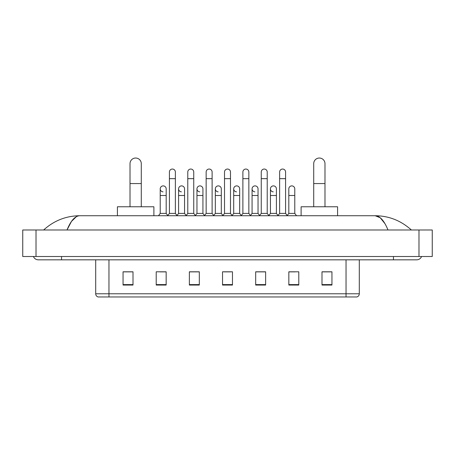 <?xml version="1.0" encoding="UTF-8"?>
<svg xmlns="http://www.w3.org/2000/svg" width="455" height="455" viewBox="0 0 455 455"><rect width="100%" height="100%" fill="white"/><g stroke="black" fill="none" stroke-linecap="round" stroke-linejoin="round"><path stroke-width="0.68" d="M346.039 296.967L346.039 293.782L359.302 293.782C359.211 295.369 358.415 296.433 356.913 296.967L98.087 296.967A3.316 3.316 0 0 1 95.698 293.782L95.698 259.828M331.945 285.063L331.945 271.8L321.998 271.8L321.998 285.063L331.945 285.063M298.787 285.063L298.787 271.8L288.84 271.8L288.84 285.063L298.787 285.063M265.629 285.063L265.629 271.8L255.682 271.8L255.682 285.063L265.629 285.063M133.002 285.063L133.002 271.8L123.055 271.8L123.055 285.063L133.002 285.063M166.16 285.063L166.16 271.8L156.213 271.8L156.213 285.063L166.16 285.063M199.318 285.063L199.318 271.8L189.371 271.8L189.371 285.063L199.318 285.063M232.471 285.063L232.471 271.8L222.529 271.8L222.529 285.063L232.471 285.063M288.84 271.868L295.107 271.868M321.998 271.868L331.286 271.868M196.628 271.868L194.075 271.868M159.893 271.868L166.16 271.868M123.715 271.868L133.002 271.868M260.925 271.868L258.372 271.868M224.184 271.868L230.816 271.868M199.318 271.868L189.371 271.868M265.629 271.868L255.682 271.868M61.544 256.512L61.544 259.828L416.666 259.828A5.306 5.306 0 0 0 421.586 256.512A5.306 5.306 0 0 1 416.666 259.828A5.306 5.306 0 0 0 421.586 256.512A5.306 5.306 0 0 1 416.666 259.828M33.414 256.512A5.306 5.306 0 0 0 38.334 259.828A5.306 5.306 0 0 1 33.414 256.512A5.306 5.306 0 0 0 38.334 259.828L61.544 259.828M387.99 229.985C384.185 220.624 379.914 215.869 375.17 215.727L79.83 215.727C75.086 215.869 70.815 220.624 67.01 229.985L71.475 221.414L76.383 216.665M36.013 229.985L432.25 229.985L432.25 256.512L22.75 256.512L22.75 229.985L36.013 229.985L36.013 256.512M432.25 229.985L432.25 256.512M410.234 228.962L411.36 229.985C400.923 220.59 388.86 215.835 375.17 215.727L380.221 217.752L384.953 223.655M44.766 228.962L43.64 229.985C54.026 220.607 66.089 215.858 79.83 215.727M130.016 206.775L130.016 163.669A5.636 5.636 0 0 1 135.653 158.033A5.636 5.636 0 0 1 141.289 163.669A5.636 5.636 0 0 0 135.653 158.033M141.289 206.775L141.289 163.669M153.887 215.727L153.887 206.775L117.418 206.775L117.418 215.727M313.711 206.775L313.711 163.669A5.636 5.636 0 0 1 319.347 158.033A5.636 5.636 0 0 1 324.984 163.669A5.636 5.636 0 0 0 319.347 158.033M324.984 206.775L324.984 163.669M337.582 215.727L337.582 206.775L301.113 206.775L301.113 215.727M169.408 178.656L175.374 178.656L175.374 213.406L169.408 213.406L169.408 172.024A2.986 2.986 0 0 1 172.582 169.05A2.986 2.986 0 0 1 175.374 172.024A2.986 2.986 0 0 0 172.582 169.05M169.408 213.406L167.667 215.727M175.374 213.406L177.114 215.727M187.779 178.656L193.745 178.656L193.745 213.406L187.779 213.406L187.779 172.024A2.986 2.986 0 0 1 190.946 169.05A2.986 2.986 0 0 1 193.745 172.024A2.986 2.986 0 0 0 190.946 169.05M187.779 213.406L186.038 215.727M193.745 213.406L195.485 215.727M206.149 178.656L212.115 178.656L212.115 213.406L206.149 213.406L206.149 172.024A2.986 2.986 0 0 1 209.317 169.05A2.986 2.986 0 0 1 212.115 172.024A2.986 2.986 0 0 0 209.317 169.05M206.149 213.406L204.403 215.727M212.115 213.406L213.856 215.727M224.514 178.656L230.486 178.656L230.486 213.406L224.514 213.406L224.514 172.024A2.986 2.986 0 0 1 227.688 169.05A2.986 2.986 0 0 1 230.486 172.024A2.986 2.986 0 0 0 227.688 169.05M224.514 213.406L222.774 215.727M230.486 213.406L232.226 215.727M242.885 178.656L248.851 178.656L248.851 213.406L242.885 213.406L242.885 172.024A2.986 2.986 0 0 1 246.058 169.05A2.986 2.986 0 0 1 248.851 172.024A2.986 2.986 0 0 0 246.058 169.05M242.885 213.406L241.144 215.727M248.851 213.406L250.597 215.727M261.255 178.656L267.221 178.656L267.221 213.406L261.255 213.406L261.255 172.024A2.986 2.986 0 0 1 264.429 169.05A2.986 2.986 0 0 1 267.221 172.024A2.986 2.986 0 0 0 264.429 169.05M261.255 213.406L259.515 215.727M267.221 213.406L268.962 215.727M279.626 178.656L285.592 178.656L285.592 213.406L279.626 213.406L279.626 172.024A2.986 2.986 0 0 1 282.794 169.05A2.986 2.986 0 0 1 285.592 172.024A2.986 2.986 0 0 0 282.794 169.05M279.626 213.406L277.886 215.727M285.592 213.406L287.332 215.727M163.021 191.851A2.986 2.986 0 0 1 160.223 188.87A2.986 2.986 0 0 1 163.396 185.89A2.986 2.986 0 0 1 166.189 188.87L166.189 195.502L160.223 195.502L160.223 188.87M166.189 195.502L166.189 213.406L160.223 213.406L160.223 195.502M160.223 213.406L158.482 215.727M166.189 213.406L167.798 215.551M181.391 191.851A2.986 2.986 0 0 1 178.593 188.87A2.986 2.986 0 0 1 181.761 185.89A2.986 2.986 0 0 1 184.559 188.87L184.559 195.502L178.593 195.502L178.593 188.87M184.559 195.502L184.559 213.406L178.593 213.406L178.593 195.502M178.593 213.406L176.984 215.551M184.559 213.406L186.169 215.551M199.756 191.851A2.986 2.986 0 0 1 196.964 188.87A2.986 2.986 0 0 1 200.132 185.89A2.986 2.986 0 0 1 202.93 188.87L202.93 195.502L196.964 195.502L196.964 188.87M202.93 195.502L202.93 213.406L196.964 213.406L196.964 195.502M196.964 213.406L195.354 215.551M202.93 213.406L204.54 215.551M218.127 191.851A2.986 2.986 0 0 1 215.329 188.87A2.986 2.986 0 0 1 218.502 185.89A2.986 2.986 0 0 1 221.301 188.87L221.301 195.502L215.329 195.502L215.329 188.87M221.301 195.502L221.301 213.406L215.329 213.406L215.329 195.502M215.329 213.406L213.725 215.551M221.301 213.406L222.91 215.551M236.498 191.851A2.986 2.986 0 0 1 233.699 188.87A2.986 2.986 0 0 1 236.873 185.89A2.986 2.986 0 0 1 239.671 188.87L239.671 195.502L233.699 195.502L233.699 188.87M239.671 195.502L239.671 213.406L233.699 213.406L233.699 195.502M233.699 213.406L232.09 215.551M239.671 213.406L241.275 215.551M254.868 191.851A2.986 2.986 0 0 1 252.07 188.87A2.986 2.986 0 0 1 255.244 185.89A2.986 2.986 0 0 1 258.036 188.87L258.036 195.502L252.07 195.502L252.07 188.87M258.036 195.502L258.036 213.406L252.07 213.406L252.07 195.502M252.07 213.406L250.46 215.551M258.036 213.406L259.646 215.551M273.239 191.851A2.986 2.986 0 0 1 270.441 188.87A2.986 2.986 0 0 1 273.609 185.89A2.986 2.986 0 0 1 276.407 188.87L276.407 195.502L270.441 195.502L270.441 188.87M276.407 195.502L276.407 213.406L270.441 213.406L270.441 195.502M270.441 213.406L268.831 215.551M276.407 213.406L278.016 215.551M288.811 188.87A2.986 2.986 0 0 1 291.979 185.89A2.986 2.986 0 0 1 294.777 188.87L294.777 195.502L288.811 195.502L288.811 188.87M294.777 195.502L294.777 213.406L288.811 213.406L288.811 195.502M288.811 213.406L287.202 215.551M294.777 213.406L296.518 215.727M95.698 293.782L108.961 293.782L108.961 296.967M108.961 259.828L108.961 293.782L346.039 293.782L346.039 259.828M232.471 284.602L222.529 284.602M199.318 284.602L189.371 284.602M166.16 284.602L156.213 284.602M133.002 284.602L123.055 284.602M265.629 284.602L255.682 284.602M298.787 284.602L288.84 284.602M331.945 284.602L321.998 284.602M393.456 256.512L393.456 259.828M418.987 229.985L418.987 256.512M130.016 183.564L141.289 183.564M313.711 183.564L324.984 183.564M359.302 293.782L359.302 259.828M175.374 178.656L175.374 172.024M193.745 178.656L193.745 172.024M212.115 178.656L212.115 172.024M230.486 178.656L230.486 172.024M248.851 178.656L248.851 172.024M267.221 178.656L267.221 172.024M285.592 178.656L285.592 172.024"/></g></svg>
